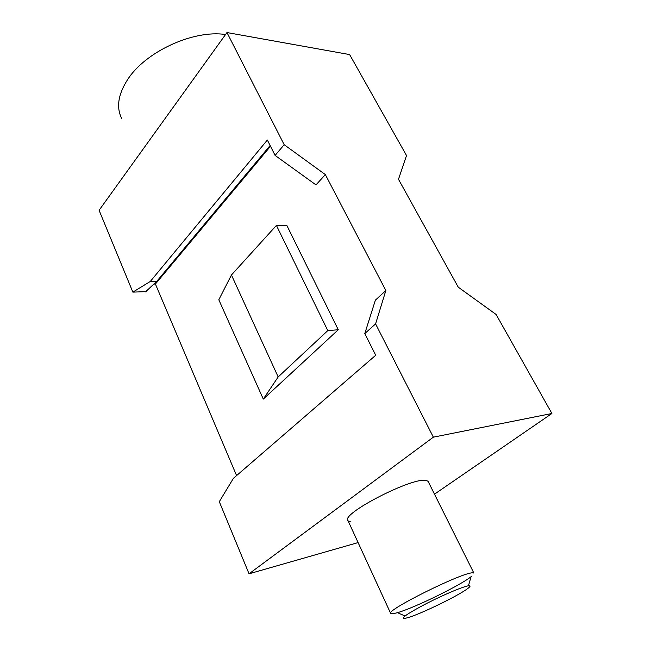 <?xml version="1.0" encoding="UTF-8"?>
<svg xmlns="http://www.w3.org/2000/svg" width="651" height="651" viewBox="0 0 651 651"><rect width="100%" height="100%" fill="white"/><g stroke="black" fill="none" stroke-linecap="round" stroke-linejoin="round"><path stroke-width="0.98" d="M358.099 542.584L249.048 573.8L433.363 437.163L375.586 323.897L385.856 290.525L325.354 174.598L315.987 184.892L275.104 155.418L267.358 140.03L150.308 281.444L156.85 281.248L270.116 145.507M434.486 494.174L551.91 413.491L433.363 437.163M471.837 576.111L471.047 576.737C459.777 585.697 414.541 607.798 397.525 612.672L392.846 613.787L390.779 613.633C383.301 611.509 463.146 571.741 472.797 572.856L473.838 573.026L428.081 481.349L426.836 480.682C415.395 475.352 338.943 514.502 348.106 520.873L350.507 521.882M121.696 118.474C116.187 107.545 118.067 94.729 127.327 80.032C144.888 51.925 193.445 29.482 225.531 34.544M278.172 376.945L231.439 274.999L218.809 299.785L263.297 399.079L338.276 329.756L327.795 330.602L278.172 376.945L263.297 399.079M327.795 330.602L276.423 225.417L231.439 274.999M338.276 329.756L286.912 225.588L276.423 225.417M249.048 573.8L219.297 501.685L233.392 478.355L375.717 355.259L364.796 333.564L375.375 300.16L385.856 290.525M364.796 333.564L375.586 323.897M275.104 155.418L284.178 144.709L325.354 174.598M551.91 413.491L496.103 314.474L458.255 287.181L398.485 179.285L406.517 155.524L349.62 54.57L226.963 32.55L99.09 210.281L132.853 292.128L150.308 281.444M284.178 144.709L226.963 32.55M156.85 281.248L145.775 291.632L132.853 292.128M145.775 291.632L145.962 292.087L146.923 290.94M153.953 284.072L155.41 284.031L270.499 146.263M155.41 284.031L236.582 475.596M468.98 585.729C470.738 585.656 470.291 586.608 467.646 588.594C458.678 595.519 421.864 613.486 408.413 617.514L404.735 618.45C400.308 618.442 407.689 613.397 426.877 603.331C444.657 594.241 464.692 585.908 468.98 585.729M348.106 520.873L390.779 613.633M468.443 585.786L471.047 576.737M405.012 616.001L397.525 612.672"/></g></svg>
